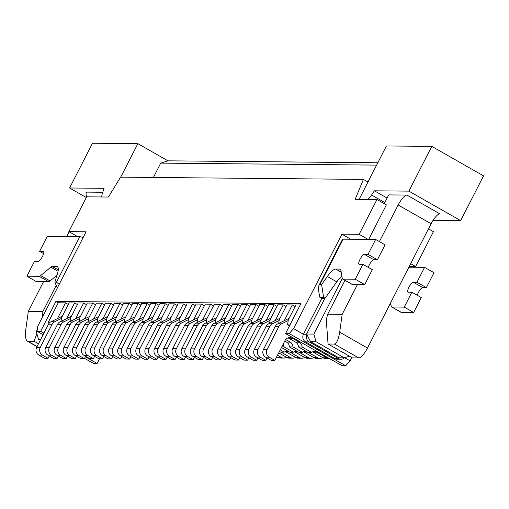 <?xml version="1.0" encoding="UTF-8"?>
<svg xmlns="http://www.w3.org/2000/svg" width="509" height="509" viewBox="0 0 509 509"><rect width="100%" height="100%" fill="white"/><g stroke="black" fill="none" stroke-linecap="round" stroke-linejoin="round"><path stroke-width="0.76" d="M49.647 322.687L48.088 322.674L49.118 323.266M306.921 334.617A5.65 5.351 90.5 0 0 309.237 341.933L338.415 358.559A5.65 5.351 90.5 0 0 344.612 357.712L350.039 360.798L345.675 365.748L289.207 333.573L285.574 333.535L300.844 303.708L55.907 301.443L40.644 331.276L37.017 331.244L43.131 334.731M289.207 333.573L293.566 328.617L303.447 334.248A5.65 5.351 90.5 0 0 305.61 341.902L334.788 358.527A5.65 5.351 90.5 0 0 337.276 359.201L340.909 359.239M350.816 239.23L341.908 234.153L293.566 328.617M341.908 234.153L359.144 234.312L368.052 239.389M37.017 331.244L37.749 326.256L86.085 231.786L68.849 231.627L86.664 196.824L108.43 197.028L120.557 177.157L363.413 179.397L355.18 199.305L376.953 199.503L359.144 234.312M99.51 358.781L97.117 363.458L93.491 363.42L84.532 358.323M428.476 228.865L433.42 231.684L415.611 266.487L409.255 266.43M350.039 360.798L351.725 357.496M345.675 365.748L342.048 365.716L285.574 333.535M40.644 331.276L43.939 333.153M85.34 356.745L97.117 363.458M368.694 239.395L386.363 204.866L376.953 199.503M68.849 231.627L77.762 236.704M81.434 237.022L83.4 237.041M40.847 339.191L38.436 339.172L40.313 340.241M38.436 339.172L36.273 331.518L37.259 329.59M342.296 278.518L313.862 334.082L316.025 341.736L344.262 357.821L349.429 356.192M316.025 341.736L310.579 341.685L338.816 357.77L344.262 357.821M324.965 298.134L306.603 334.012L313.862 334.082M410.668 263.668L415.611 266.487M310.579 341.685L306.603 334.012M36.273 331.518L37.52 331.531M363.413 179.397L367.982 182.006M48.088 322.674L58.261 302.785L65.521 302.855L68.346 304.465M55.907 301.443L58.261 302.785M289.996 324.907L287.579 324.882L289.456 325.957M60.991 321.383L61.519 317.801L69.148 302.887L74.594 302.938L77.413 304.547M70.064 321.465L70.586 317.883L78.221 302.97L83.661 303.02L86.485 304.63M79.137 321.548L79.659 317.972L87.293 303.052L92.733 303.103L95.558 304.713M88.21 321.637L88.731 318.055L96.366 303.135L101.806 303.186L104.631 304.796M97.276 321.72L97.804 318.138L105.433 303.224L110.879 303.275L113.698 304.878M106.349 321.803L106.877 318.22L114.506 303.307L119.952 303.358L122.771 304.961M115.422 321.885L115.944 318.303L123.579 303.389L129.019 303.44L131.844 305.05M124.495 321.968L125.017 318.386L132.652 303.472L138.092 303.523L140.917 305.133M133.568 322.051L134.09 318.475L141.725 303.555L147.165 303.606L149.99 305.215M142.635 322.14L143.163 318.558L150.791 303.638L156.238 303.688L159.056 305.298M151.707 322.222L152.229 318.64L159.864 303.727L165.31 303.778L168.129 305.381M160.78 322.305L161.302 318.723L168.937 303.809L174.377 303.86L177.202 305.464M169.853 322.388L170.375 318.806L178.01 303.892L183.45 303.943L186.275 305.553M178.92 322.471L179.448 318.888L187.077 303.975L192.523 304.026L195.348 305.635M187.993 322.553L188.521 318.978L196.15 304.058L201.596 304.108L204.414 305.718M197.066 322.642L197.587 319.06L205.222 304.14L210.669 304.191L213.487 305.801M206.139 322.725L206.66 319.143L214.295 304.229L219.735 304.274L222.56 305.884M215.212 322.808L215.733 319.226L223.368 304.312L228.808 304.363L231.633 305.966M224.278 322.891L224.806 319.308L232.435 304.395L237.881 304.446L240.706 306.055M233.351 322.973L233.879 319.391L241.508 304.477L246.954 304.528L249.773 306.138M242.424 323.056L242.946 319.48L250.581 304.56L256.021 304.611L258.846 306.221M251.497 323.145L252.019 319.563L259.654 304.643L265.094 304.694L267.919 306.303M260.57 323.228L261.092 319.646L268.727 304.732L274.166 304.776L276.991 306.386M269.636 323.31L270.164 319.728L277.793 304.815L283.239 304.866L286.058 306.469M278.709 323.393L279.237 319.811L286.866 304.897L292.312 304.948L295.131 306.558M287.579 324.882L288.304 319.894L295.939 304.98L300.17 305.018M58.478 318.106L57.886 317.769L65.521 302.855M57.886 317.769L56.932 318.857M67.544 318.189L66.959 317.851L74.594 302.938M66.959 317.851L66.005 318.939M76.617 318.271L76.032 317.934L83.661 303.02M76.032 317.934L75.071 319.022M85.69 318.354L85.105 318.023L92.733 303.103M85.105 318.023L84.144 319.111M94.763 318.437L94.171 318.106L101.806 303.186M94.171 318.106L93.217 319.194M103.836 318.526L103.244 318.189L110.879 303.275M103.244 318.189L102.29 319.277M112.903 318.609L112.317 318.271L119.952 303.358M112.317 318.271L111.356 319.359M121.975 318.691L121.39 318.354L129.019 303.44M121.39 318.354L120.429 319.442M131.048 318.774L130.463 318.437L138.092 303.523M130.463 318.437L129.502 319.525M140.121 318.857L139.53 318.519L147.165 303.606M139.53 318.519L138.575 319.614M149.194 318.939L148.603 318.609L156.238 303.688M148.603 318.609L147.648 319.697M158.261 319.028L157.675 318.691L165.31 303.778M157.675 318.691L156.715 319.779M167.334 319.111L166.748 318.774L174.377 303.86M166.748 318.774L165.788 319.862M176.407 319.194L175.821 318.857L183.45 303.943M175.821 318.857L174.861 319.945M185.48 319.277L184.888 318.939L192.523 304.026M184.888 318.939L183.934 320.027M194.553 319.359L193.961 319.022L201.596 304.108M193.961 319.022L193.006 320.116M203.619 319.442L203.034 319.111L210.669 304.191M203.034 319.111L202.073 320.199M212.692 319.525L212.107 319.194L219.735 304.274M212.107 319.194L211.146 320.282M221.765 319.614L221.173 319.277L228.808 304.363M221.173 319.277L220.219 320.365M230.838 319.697L230.246 319.359L237.881 304.446M230.246 319.359L229.292 320.447M239.904 319.779L239.319 319.442L246.954 304.528M239.319 319.442L238.365 320.53M248.977 319.862L248.392 319.525L256.021 304.611M248.392 319.525L247.431 320.619M258.05 319.945L257.465 319.614L265.094 304.694M257.465 319.614L256.504 320.702M267.123 320.027L266.531 319.697L274.166 304.776M266.531 319.697L265.577 320.785M276.196 320.116L275.604 319.779L283.239 304.866M275.604 319.779L274.65 320.867M285.263 320.199L284.677 319.862L292.312 304.948M284.677 319.862L283.717 320.95M62.321 316.229L50.983 321.758L54.616 321.79L61.417 318.475M48.081 358.311L44.455 358.279L38.805 355.059A5.65 5.351 -89.5 0 1 36.642 347.405L48.514 324.201L52.147 324.233L40.275 347.437A5.65 5.351 -89.5 0 0 42.432 355.091L48.081 358.311L49.29 355.95M48.514 324.201A5.65 5.351 -89.5 0 1 50.983 321.758M52.147 324.233A5.65 5.351 -89.5 0 1 54.616 321.79M101.864 196.964A11.3 3.207 119.7 0 1 102.646 192.523L104.078 188.317L69.606 187.999L86.225 197.467M102.735 192.262L85.741 192.103A11.3 3.207 119.7 0 1 86.244 192.23A11.3 3.207 119.7 0 1 86.021 198.077M387.12 198.052L374.414 190.811L408.886 191.129L431.785 146.382L386.426 145.962L359.112 199.343M433.044 220.372L460.651 220.626L408.886 191.129M379.415 241.603L398.159 204.981A11.3 3.207 119.7 0 1 406.876 195.068L388.73 194.902L384.244 203.664M376.628 165.113L160.736 163.122L167.983 160.831L137.863 143.665L120.728 177.157M137.863 143.665L92.504 143.252L69.606 187.999M384.81 202.563L371.551 195.004A11.3 3.207 119.7 0 1 367.797 199.42M371.551 195.004L374.414 190.811M167.983 160.831L377.824 162.765M460.651 220.626L483.55 175.879L431.785 146.382M160.736 163.122L153.394 177.463M406.876 195.068L439.814 213.837A11.3 3.207 -60.3 0 0 431.098 223.75L398.159 204.981M358.775 357.954L334.394 344.065L328.05 344.008L352.425 357.897L358.775 357.954A11.3 3.207 -60.3 0 0 367.492 348.048L431.098 223.75M344.987 280.376L327.669 314.225L342.182 314.358L339.688 332.205C338.46 339.414 336.697 343.365 334.394 344.065M342.182 314.358L357.445 284.531M328.05 344.008L326.269 319.811L327.669 314.225M37.023 346.667L27.231 341.081C25.545 339.592 25.068 335.666 25.813 329.304L28.307 311.463L42.82 311.597L56.219 285.409M101.482 196.964L101.838 196.27M28.307 311.463L43.57 281.63M66.615 236.602L69.09 231.767M38.499 343.785L34.128 341.291L27.779 341.234L37.087 346.54M36.858 333.586L34.128 341.291M42.82 311.597L42.673 316.623M27.231 341.081L27.779 341.234M364.705 284.595L355.295 279.231L362.923 264.317L372.34 269.681L364.705 284.595L352.368 284.48L342.958 279.117L355.295 279.231M341.87 276.069A16.256 4.619 119.7 0 0 336.767 281.84L325.105 298.217L323.597 297.358L319.868 297.326A11.86 1.781 -152.9 0 0 321.764 298.452L303.447 334.248L306.742 334.279M324.787 298.478L321.764 298.452M323.597 297.358L321.599 284.563L319.945 284.544L319.041 285.212C318.214 287.216 318.488 291.256 319.868 297.326M321.599 284.563L327.357 276.476A16.256 4.619 119.7 0 1 335.755 269.064L340.107 269.102A7.043 1.998 119.7 0 1 340.426 269.178A7.043 1.998 119.7 0 1 340.801 269.84L342.264 278.378A7.043 1.998 -60.3 0 0 342.64 279.04A7.043 1.998 -60.3 0 0 342.958 279.117M319.041 285.212L342.493 239.383A11.86 1.781 27.1 0 1 343.174 239.16L375.648 239.459L368.013 254.373L364.387 254.341A5.65 1.603 -60.3 0 0 360.232 258.903A5.65 1.603 -60.3 0 0 359.042 264.222A5.65 1.603 -60.3 0 0 359.297 264.286L362.923 264.317M342.64 279.04L352.056 284.404A7.043 1.998 -60.3 0 0 352.368 284.48M368.013 254.373L377.43 259.736L385.059 244.823L375.648 239.459M377.43 259.736L373.797 259.705A5.65 1.603 -60.3 0 0 370.864 262.307A5.65 1.603 -60.3 0 0 368.338 267.403M413.645 312.481L421.28 297.568L411.87 292.204L404.235 307.118L413.645 312.481L401.308 312.367A7.043 1.998 119.7 0 1 400.997 312.291L391.586 306.927A7.043 1.998 119.7 0 1 391.205 306.265L390.619 302.849M408.861 267.2L424.589 267.346L433.999 272.709L426.37 287.623L422.737 287.591A5.65 1.603 119.7 0 0 419.804 290.194A5.65 1.603 119.7 0 0 417.278 295.29M390.81 303.956A16.256 4.619 -60.3 0 0 389.372 305.285M404.235 307.118L391.898 307.01A7.043 1.998 119.7 0 1 391.586 306.927M411.87 292.204L408.237 292.172A5.65 1.603 119.7 0 1 407.989 292.109A5.65 1.603 119.7 0 1 409.172 286.79A5.65 1.603 119.7 0 1 413.327 282.228L416.954 282.26L426.37 287.623M424.589 267.346L416.954 282.26M57.002 275.216L50.092 280.955A7.043 1.998 -60.3 0 1 48.654 281.681L36.317 281.566L26.901 276.202L39.238 276.317A7.043 1.998 -60.3 0 0 40.675 275.598L50.824 267.161A7.043 1.998 119.7 0 1 52.262 266.442L56.62 266.487A16.256 4.619 119.7 0 1 57.345 266.665A16.256 4.619 119.7 0 1 57.383 273.982L54.851 282.101L56.505 282.113L59.139 284.448M43.691 251.624L43.252 251.376A5.65 1.603 -60.3 0 1 43.507 251.44A5.65 1.603 -60.3 0 1 42.317 256.752A5.65 1.603 -60.3 0 1 38.162 261.321L34.536 261.282L26.901 276.202M56.505 282.113L79.735 236.723L47.254 236.424L39.626 251.344L43.252 251.376M77.559 356.796A5.65 5.351 -89.5 0 1 76.318 356.561M79.735 236.723A11.86 1.781 27.1 0 1 83.132 237.557M43.621 253.622L39.626 251.344M54.851 282.101L57.307 288.03M71.394 316.312L60.056 321.841L63.682 321.873L70.49 318.558M57.154 358.393L53.521 358.361L47.878 355.142A5.65 5.351 -89.5 0 1 45.715 347.488L57.587 324.284L61.22 324.322L49.341 347.52A5.65 5.351 -89.5 0 0 51.504 355.174L57.154 358.393L58.363 356.033M57.587 324.284A5.65 5.351 -89.5 0 1 60.056 321.841M61.22 324.322A5.65 5.351 -89.5 0 1 63.682 321.873M80.467 316.394L69.129 321.923L72.755 321.955L79.563 318.64M66.227 358.476L62.594 358.444L56.951 355.225A5.65 5.351 -89.5 0 1 54.787 347.571L66.66 324.373L70.287 324.405L58.414 347.609A5.65 5.351 -89.5 0 0 60.577 355.257L66.227 358.476L67.436 356.115M66.66 324.373A5.65 5.351 -89.5 0 1 69.129 321.923M70.287 324.405A5.65 5.351 -89.5 0 1 72.755 321.955M89.533 316.483L78.201 322.006L81.828 322.038L88.636 318.723M75.294 358.559L71.667 358.527L66.017 355.307A5.65 5.351 -89.5 0 1 63.86 347.653L75.733 324.456L79.359 324.488L67.487 347.692A5.65 5.351 -89.5 0 0 69.65 355.346L75.294 358.559L76.503 356.198M75.733 324.456A5.65 5.351 -89.5 0 1 78.201 322.006M79.359 324.488A5.65 5.351 -89.5 0 1 81.828 322.038M98.606 316.566L87.274 322.089L90.901 322.127L97.703 318.806M84.367 358.648L80.74 358.61L75.09 355.39A5.65 5.351 -89.5 0 1 72.933 347.742L84.806 324.538L88.432 324.57L76.56 347.774A5.65 5.351 -89.5 0 0 78.723 355.428L84.367 358.648L85.576 356.281M84.806 324.538A5.65 5.351 -89.5 0 1 87.274 322.089M88.432 324.57A5.65 5.351 -89.5 0 1 90.901 322.127M107.679 316.649L96.341 322.172L99.974 322.21L106.775 318.888M93.44 358.73L89.813 358.692L84.163 355.479A5.65 5.351 -89.5 0 1 82 347.825L93.872 324.621L97.505 324.653L85.633 347.857A5.65 5.351 -89.5 0 0 87.79 355.511L93.44 358.73L94.649 356.364M93.872 324.621A5.65 5.351 -89.5 0 1 96.341 322.172M97.505 324.653A5.65 5.351 -89.5 0 1 99.974 322.21M116.752 316.732L105.414 322.261L109.041 322.292L115.848 318.978M102.513 358.813L98.88 358.781L93.236 355.562A5.65 5.351 -89.5 0 1 91.073 347.908L102.945 324.704L106.578 324.736L94.699 347.94A5.65 5.351 -89.5 0 0 96.863 355.594L102.513 358.813L103.721 356.453M102.945 324.704A5.65 5.351 -89.5 0 1 105.414 322.261M106.578 324.736A5.65 5.351 -89.5 0 1 109.041 322.292M125.825 316.814L114.487 322.343L118.113 322.375L124.921 319.06M111.586 358.896L107.953 358.864L102.309 355.645A5.65 5.351 -89.5 0 1 100.146 347.991L112.018 324.787L115.645 324.825L103.772 348.022A5.65 5.351 -89.5 0 0 105.936 355.676L111.586 358.896L112.794 356.535M112.018 324.787A5.65 5.351 -89.5 0 1 114.487 322.343M115.645 324.825A5.65 5.351 -89.5 0 1 118.113 322.375M134.891 316.897L123.56 322.426L127.186 322.458L133.988 319.143M120.652 358.979L117.025 358.947L111.376 355.727A5.65 5.351 -89.5 0 1 109.219 348.073L121.091 324.876L124.718 324.907L112.845 348.105A5.65 5.351 -89.5 0 0 115.009 355.759L120.652 358.979L121.861 356.618M121.091 324.876A5.65 5.351 -89.5 0 1 123.56 322.426M124.718 324.907A5.65 5.351 -89.5 0 1 127.186 322.458M143.964 316.986L132.626 322.509L136.259 322.541L143.061 319.226M129.725 359.061L126.098 359.03L120.448 355.81A5.65 5.351 -89.5 0 1 118.285 348.156L130.164 324.958L133.791 324.99L121.918 348.194A5.65 5.351 -89.5 0 0 124.081 355.848L129.725 359.061L130.934 356.701M130.164 324.958A5.65 5.351 -89.5 0 1 132.626 322.509M133.791 324.99A5.65 5.351 -89.5 0 1 136.259 322.541M153.037 317.069L141.699 322.591L145.332 322.63L152.134 319.308M138.798 359.144L135.171 359.112L129.521 355.893A5.65 5.351 -89.5 0 1 127.358 348.245L139.231 325.041L142.864 325.073L130.991 348.277A5.65 5.351 -89.5 0 0 133.148 355.931L138.798 359.144L140.007 356.784M139.231 325.041A5.65 5.351 -89.5 0 1 141.699 322.591M142.864 325.073A5.65 5.351 -89.5 0 1 145.332 322.63M162.11 317.152L150.772 322.674L154.399 322.712L161.207 319.391M147.871 359.233L144.238 359.195L138.594 355.982A5.65 5.351 -89.5 0 1 136.431 348.328L148.304 325.124L151.93 325.156L140.058 348.36A5.65 5.351 -89.5 0 0 142.221 356.014L147.871 359.233L149.08 356.866M148.304 325.124A5.65 5.351 -89.5 0 1 150.772 322.674M151.93 325.156A5.65 5.351 -89.5 0 1 154.399 322.712M171.183 317.234L159.845 322.763L163.472 322.795L170.28 319.48M156.937 359.316L153.311 359.284L147.667 356.065A5.65 5.351 -89.5 0 1 145.504 348.411L157.376 325.206L161.003 325.238L149.131 348.442A5.65 5.351 -89.5 0 0 151.294 356.096L156.937 359.316L158.146 356.955M157.376 325.206A5.65 5.351 -89.5 0 1 159.845 322.763M161.003 325.238A5.65 5.351 -89.5 0 1 163.472 322.795M180.25 317.317L168.918 322.846L172.545 322.878L179.346 319.563M166.01 359.399L162.384 359.367L156.734 356.147A5.65 5.351 -89.5 0 1 154.577 348.493L166.449 325.289L170.076 325.327L158.204 348.525A5.65 5.351 -89.5 0 0 160.367 356.179L166.01 359.399L167.219 357.038M166.449 325.289A5.65 5.351 -89.5 0 1 168.918 322.846M170.076 325.327A5.65 5.351 -89.5 0 1 172.545 322.878M189.323 317.4L177.985 322.929L181.618 322.961L188.419 319.646M175.083 359.481L171.457 359.449L165.807 356.23A5.65 5.351 -89.5 0 1 163.643 348.576L175.522 325.372L179.149 325.41L167.276 348.608A5.65 5.351 -89.5 0 0 169.433 356.262L175.083 359.481L176.292 357.121M175.522 325.372A5.65 5.351 -89.5 0 1 177.985 322.929M179.149 325.41A5.65 5.351 -89.5 0 1 181.618 322.961M198.395 317.489L187.058 323.011L190.69 323.043L197.492 319.728M184.156 359.564L180.53 359.532L174.88 356.313A5.65 5.351 -89.5 0 1 172.716 348.659L184.589 325.461L188.222 325.493L176.349 348.697A5.65 5.351 -89.5 0 0 178.506 356.351L184.156 359.564L185.365 357.203M184.589 325.461A5.65 5.351 -89.5 0 1 187.058 323.011M188.222 325.493A5.65 5.351 -89.5 0 1 190.69 323.043M207.468 317.571L196.13 323.094L199.757 323.132L206.565 319.811M193.229 359.647L189.596 359.615L183.953 356.395A5.65 5.351 -89.5 0 1 181.789 348.748L193.662 325.544L197.288 325.575L185.416 348.78A5.65 5.351 -89.5 0 0 187.579 356.434L193.229 359.647L194.438 357.286M193.662 325.544A5.65 5.351 -89.5 0 1 196.13 323.094M197.288 325.575A5.65 5.351 -89.5 0 1 199.757 323.132M216.535 317.654L205.203 323.177L208.83 323.215L215.638 319.894M202.296 359.736L198.669 359.698L193.026 356.485A5.65 5.351 -89.5 0 1 190.862 348.83L202.735 325.626L206.361 325.658L194.489 348.862A5.65 5.351 -89.5 0 0 196.652 356.516L202.296 359.736L203.505 357.369M202.735 325.626A5.65 5.351 -89.5 0 1 205.203 323.177M206.361 325.658A5.65 5.351 -89.5 0 1 208.83 323.215M225.608 317.737L214.276 323.266L217.903 323.298L224.704 319.976M211.369 359.818L207.742 359.787L202.092 356.567A5.65 5.351 -89.5 0 1 199.935 348.913L211.808 325.709L215.434 325.741L203.562 348.945A5.65 5.351 -89.5 0 0 205.725 356.599L211.369 359.818L212.577 357.452M211.808 325.709A5.65 5.351 -89.5 0 1 214.276 323.266M215.434 325.741A5.65 5.351 -89.5 0 1 217.903 323.298M234.681 317.82L223.343 323.349L226.976 323.38L233.777 320.066M220.442 359.901L216.815 359.869L211.165 356.65A5.65 5.351 -89.5 0 1 209.002 348.996L220.874 325.792L224.507 325.83L212.635 349.028A5.65 5.351 -89.5 0 0 214.792 356.682L220.442 359.901L221.65 357.541M220.874 325.792A5.65 5.351 -89.5 0 1 223.343 323.349M224.507 325.83A5.65 5.351 -89.5 0 1 226.976 323.38M277.437 357.216A5.65 5.351 -89.5 0 1 276.222 357.763M243.754 317.902L232.416 323.431L236.042 323.463L242.85 320.148M229.514 359.984L225.881 359.952L220.238 356.733A5.65 5.351 -89.5 0 1 218.075 349.079L229.947 325.875L233.58 325.913L221.701 349.11A5.65 5.351 -89.5 0 0 223.865 356.764L229.514 359.984L230.723 357.623M277.52 355.231L281.292 357.382A5.65 5.351 -89.5 0 0 286.51 357.305M276.711 356.803L277.666 357.35L281.292 357.382M283.787 358.056L280.16 358.024A5.65 5.351 -89.5 0 1 277.666 357.35M229.947 325.875A5.65 5.351 -89.5 0 1 232.416 323.431M233.58 325.913A5.65 5.351 -89.5 0 1 236.042 323.463M252.827 317.991L241.489 323.514L245.115 323.546L251.923 320.231M238.587 360.067L234.954 360.035L229.311 356.815A5.65 5.351 -89.5 0 1 227.148 349.161L239.02 325.964L242.647 325.995L230.774 349.199A5.65 5.351 -89.5 0 0 232.937 356.854L238.587 360.067L239.796 357.706M280.936 352.094L290.365 357.464A5.65 5.351 -89.5 0 0 295.583 357.388M278.728 352.871L286.739 357.433L290.365 357.464M292.86 358.145L289.227 358.107A5.65 5.351 -89.5 0 1 286.739 357.433M239.02 325.964A5.65 5.351 -89.5 0 1 241.489 323.514M242.647 325.995A5.65 5.351 -89.5 0 1 245.115 323.546M261.893 318.074L250.562 323.597L254.188 323.629L260.996 320.314M247.654 360.149L244.027 360.118L238.377 356.898A5.65 5.351 -89.5 0 1 236.221 349.244L248.093 326.046L251.72 326.078L239.847 349.282A5.65 5.351 -89.5 0 0 242.01 356.936L247.654 360.149L248.863 357.789M280.274 349.842L284.283 352.126A5.65 5.351 -89.5 0 1 288.527 351.49M279.473 351.414L280.656 352.094L284.283 352.126M290.009 352.177L299.438 357.547A5.65 5.351 -89.5 0 0 304.649 357.471M285.32 351.604A5.65 5.351 -89.5 0 1 286.001 351.929L295.812 357.515L299.438 357.547M301.932 358.228L298.299 358.196A5.65 5.351 -89.5 0 1 295.812 357.515M248.093 326.046A5.65 5.351 -89.5 0 1 250.562 323.597M251.72 326.078A5.65 5.351 -89.5 0 1 254.188 323.629M270.966 318.157L259.635 323.679L263.261 323.718L270.063 320.396M256.727 360.238L253.1 360.2L247.45 356.987A5.65 5.351 -89.5 0 1 245.293 349.333L257.166 326.129L260.793 326.161L248.92 349.365A5.65 5.351 -89.5 0 0 251.083 357.019L256.727 360.238L257.936 357.872M281.821 346.826L283.939 346.845L293.356 352.209A5.65 5.351 -89.5 0 1 297.593 351.573M281.483 347.482L289.723 352.177L293.356 352.209M299.082 352.26L308.511 357.636A5.65 5.351 -89.5 0 0 313.722 357.553M294.393 351.687A5.65 5.351 -89.5 0 1 295.074 352.012L304.878 357.598L308.511 357.636M310.999 358.311L307.372 358.279A5.65 5.351 -89.5 0 1 304.878 357.598M257.166 326.129A5.65 5.351 -89.5 0 1 259.635 323.679M260.793 326.161A5.65 5.351 -89.5 0 1 263.261 323.718M283.201 344.129A5.65 5.351 -89.5 0 1 283.939 346.845M280.039 318.24L268.701 323.769L272.334 323.8L279.136 320.479M265.8 360.321L262.173 360.283L256.523 357.07A5.65 5.351 -89.5 0 1 254.36 349.416L266.232 326.212L269.865 326.244L257.993 349.448A5.65 5.351 -89.5 0 0 260.15 357.102L265.8 360.321L267.009 357.954M284.773 341.055L286.58 342.086A5.65 5.351 -89.5 0 1 289.386 346.896L293.012 346.928L302.429 352.292A5.65 5.351 -89.5 0 1 306.666 351.655M285.683 339.541L290.213 342.118A5.65 5.351 -89.5 0 1 293.012 346.928M289.386 346.896L298.796 352.26L302.429 352.292M308.155 352.343L317.578 357.719A5.65 5.351 -89.5 0 0 322.795 357.636M303.466 351.77A5.65 5.351 -89.5 0 1 304.147 352.094L313.951 357.681L317.578 357.719M320.072 358.393L316.445 358.361A5.65 5.351 -89.5 0 1 313.951 357.681M266.232 326.212A5.65 5.351 -89.5 0 1 268.701 323.769M269.865 326.244A5.65 5.351 -89.5 0 1 272.334 323.8M289.112 318.322L277.774 323.851L281.401 323.883L288.209 320.568M274.873 360.404L271.24 360.372L265.596 357.153A5.65 5.351 -89.5 0 1 263.433 349.498L275.305 326.294L278.938 326.333L267.06 349.53A5.65 5.351 -89.5 0 0 269.223 357.184L274.873 360.404L285.046 340.515A5.65 5.351 -89.5 0 1 292.3 338.224L299.279 342.207A5.65 5.351 -89.5 0 1 302.085 347.011L311.495 352.374A5.65 5.351 -89.5 0 1 316.846 352.215L326.651 357.802A5.65 5.351 -89.5 0 0 329.342 358.476M287.986 337.868A5.65 5.351 -89.5 0 1 288.667 338.192L295.653 342.169A5.65 5.351 -89.5 0 1 298.459 346.979L302.085 347.011M298.459 346.979L307.869 352.343L311.495 352.374M312.532 351.853A5.65 5.351 -89.5 0 1 313.213 352.177L323.024 357.77L326.651 357.802M329.145 358.476L325.518 358.444A5.65 5.351 -89.5 0 1 323.024 357.77M275.305 326.294A5.65 5.351 -89.5 0 1 277.774 323.851M278.938 326.333A5.65 5.351 -89.5 0 1 281.401 323.883M36.642 347.405L40.275 347.437M38.805 355.059L42.432 355.091M85.741 192.103L86.613 192.599M367.492 348.048L339.688 332.205M343.174 239.16L319.945 284.544M309.237 341.933L305.61 341.902M338.415 358.559L334.788 358.527M413.327 282.228L422.737 287.591M391.898 307.01L401.308 312.367M373.797 259.705L364.387 254.341M336.767 281.84L327.357 276.476M341.202 272.162L335.755 269.064M340.655 269.414L340.107 269.102M48.654 281.681L39.238 276.317M50.092 280.955L40.675 275.598M58.071 271.291L50.824 267.161M58.261 269.859L52.262 266.442M57.873 267.2L56.62 266.487M45.715 347.488L49.341 347.52M47.878 355.142L51.504 355.174M54.787 347.571L58.414 347.609M56.951 355.225L60.577 355.257M63.86 347.653L67.487 347.692M66.017 355.307L69.65 355.346M72.933 347.742L76.56 347.774M75.09 355.39L78.723 355.428M82 347.825L85.633 347.857M84.163 355.479L87.79 355.511M91.073 347.908L94.699 347.94M93.236 355.562L96.863 355.594M100.146 347.991L103.772 348.022M102.309 355.645L105.936 355.676M109.219 348.073L112.845 348.105M111.376 355.727L115.009 355.759M118.285 348.156L121.918 348.194M120.448 355.81L124.081 355.848M127.358 348.245L130.991 348.277M129.521 355.893L133.148 355.931M136.431 348.328L140.058 348.36M138.594 355.982L142.221 356.014M145.504 348.411L149.131 348.442M147.667 356.065L151.294 356.096M154.577 348.493L158.204 348.525M156.734 356.147L160.367 356.179M163.643 348.576L167.276 348.608M165.807 356.23L169.433 356.262M172.716 348.659L176.349 348.697M174.88 356.313L178.506 356.351M181.789 348.748L185.416 348.78M183.953 356.395L187.579 356.434M190.862 348.83L194.489 348.862M193.026 356.485L196.652 356.516M199.935 348.913L203.562 348.945M202.092 356.567L205.725 356.599M209.002 348.996L212.635 349.028M211.165 356.65L214.792 356.682M218.075 349.079L221.701 349.11M220.238 356.733L223.865 356.764M227.148 349.161L230.774 349.199M229.311 356.815L232.937 356.854M279.237 351.865L280.274 351.878M236.221 349.244L239.847 349.282M238.377 356.898L242.01 356.936M286.001 351.929L289.347 351.961M245.293 349.333L248.92 349.365M247.45 356.987L251.083 357.019M295.074 352.012L298.414 352.043M254.36 349.416L257.993 349.448M256.523 357.07L260.15 357.102M290.213 342.118L286.58 342.086M304.147 352.094L307.487 352.126M263.433 349.498L267.06 349.53M265.596 357.153L269.223 357.184M299.279 342.207L295.653 342.169M288.667 338.192L292.3 338.224M313.213 352.177L316.846 352.215"/></g></svg>
